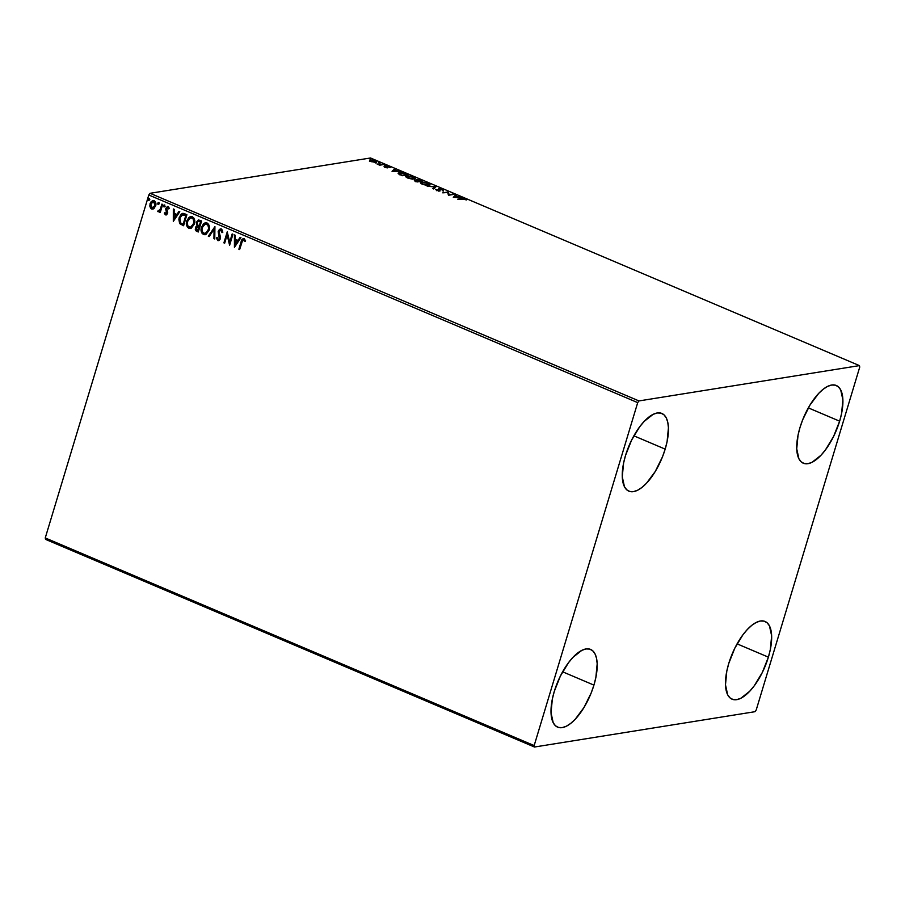 <?xml version="1.0" encoding="UTF-8"?>
<svg xmlns="http://www.w3.org/2000/svg" width="905" height="905" viewBox="0 0 905 905"><rect width="100%" height="100%" fill="white"/><g stroke="black" fill="none" stroke-linecap="round" stroke-linejoin="round"><path stroke-width="1.36" d="M839.636 421.176A42.218 17.58 -67 0 1 803.312 463.213A42.218 17.58 -67 0 1 799.986 427.533L802.678 419.796L809.918 405.146L818.674 393.415L823.199 389.229L827.589 386.401L831.684 385.021L835.326 385.157L838.369 386.797L840.7 389.885L842.894 399.863L841.571 413.562L839.636 421.176L833.584 436.47L825.428 449.921L820.948 455.294L812.034 462.308L807.939 463.688L804.296 463.541L801.253 461.901L798.923 458.824L796.728 448.846L798.052 435.135L799.986 427.533A42.218 17.58 -67 0 1 836.311 385.496A42.218 17.58 -67 0 1 839.636 421.176L808.335 407.884L839.636 421.176M593.929 685.108A42.218 17.58 -67 0 1 557.604 727.134A42.218 17.58 -67 0 1 554.279 691.454L560.331 676.159L568.487 662.709L572.967 657.335L581.881 650.322L585.976 648.953L589.619 649.089L592.662 650.729L594.992 653.817L596.519 658.218L597.187 663.784L595.863 677.494L593.929 685.108L591.236 692.834L583.997 707.484L575.241 719.215L570.716 723.4L566.326 726.229L562.231 727.609L558.589 727.473L555.546 725.833L553.215 722.744L551.021 712.767L552.344 699.067L554.279 691.454A42.218 17.58 -67 0 1 590.603 649.428A42.218 17.58 -67 0 1 593.929 685.108L562.627 671.804L593.929 685.108M665.175 449.129A42.218 17.58 -67 0 1 628.851 491.155A42.218 17.58 -67 0 1 625.525 455.475L631.577 440.181L639.733 426.73L644.213 421.368L653.127 414.343L657.222 412.974L660.865 413.11L663.908 414.75L666.238 417.839L667.766 422.239L668.433 427.805L667.109 441.516L665.175 449.129L662.483 456.855L655.243 471.505L646.487 483.236L641.962 487.422L637.573 490.25L633.477 491.63L629.835 491.494L626.792 489.854L624.461 486.766L622.267 476.788L623.59 463.089L625.525 455.475A42.218 17.58 -67 0 1 661.849 413.449A42.218 17.58 -67 0 1 665.175 449.129L633.873 435.825L665.175 449.129M768.39 657.154A42.218 17.58 -67 0 1 732.066 699.192A42.218 17.58 -67 0 1 728.74 663.512L734.792 648.218L742.948 634.767L747.428 629.394L751.953 625.208L756.342 622.38L760.438 621L764.08 621.135L767.123 622.776L769.454 625.864L771.648 635.842L770.325 649.541L768.39 657.154L762.338 672.449L754.182 685.9L749.702 691.273L740.788 698.287L736.693 699.656L733.05 699.52L730.007 697.879L727.677 694.802L725.482 684.825L726.806 671.114L728.74 663.512A42.218 17.58 -67 0 1 765.064 621.475A42.218 17.58 -67 0 1 768.39 657.154L737.089 643.862L768.39 657.154M45.567 539.391L534.482 747.021L754.94 711.703L756.207 710.006L859.75 367.057L859.433 365.609L638.975 400.926L150.06 193.297L370.518 157.979L859.433 365.609L638.975 400.926L637.708 402.623L534.165 745.573L45.25 537.943L148.793 194.994L637.708 402.623L534.165 745.573L534.482 747.021L754.94 711.703L756.207 710.006L859.75 367.057L859.433 365.609L370.518 157.979L150.06 193.297L148.793 194.994L45.25 537.943L45.567 539.391L45.25 537.943L534.165 745.573L534.482 747.021L45.567 539.391M369.444 161.18L370.337 160.004L369.636 160.558L371.016 161.531L376.469 162.199L375.213 160.852L371.774 159.993L369.636 160.355L371.016 161.531L376.616 162.018M383.765 164.529L377.114 164.043L379.715 165.185L383.765 164.529L377.114 164.043L379.715 165.185L383.765 164.529M384.908 167.436L387.566 167.844L387.532 166.633L390.259 167.572L386.967 166.294L386.096 166.531L386.639 167.561L384.025 166.712L384.908 167.436L387.419 167.878L387.25 166.644L390.259 167.572L386.469 166.328L386.831 167.425L384.025 166.712L384.908 167.436M405.689 173.839L401.481 172.663L398.155 173.104L402.442 175.706L407.985 174.823L399.196 172.663L398.788 174.043L402.442 175.706L407.985 174.823L405.689 173.839M414.637 180.808L414.841 180.174L417.148 181.95L422.703 181.068L416.809 179.484L416.956 180.378L414.366 180.423L417.148 181.95L422.703 181.068L416.809 179.484L416.956 180.378L414.377 180.412M436.018 186.724L427.171 186.204L434.615 186.905L432.805 188.602L433.631 188.953L436.018 186.724L427.171 186.204L434.615 186.905L432.805 188.602L433.631 188.953L436.018 186.724M453.258 194.043L449.129 194.711L448.314 191.939L442.76 192.833L447.67 192.494L448.473 195.254L454.016 194.371L449.129 194.711L448.314 191.939L442.76 192.833L447.67 192.494L448.473 195.254L453.258 194.043M462.184 198.919L466.46 199.937L463.202 198.5L457.726 199.191L465.091 199.36L461.471 198.591L458.484 199.507L462.184 198.919M453.292 197.301L462.014 197.765L455.611 196.08L456.369 195.367L455.543 195.016L453.292 197.301L462.014 197.765L455.611 196.08L456.369 195.367L455.543 195.016L453.292 197.301M443.439 190.503L440.362 188.783L438.382 188.93L438.823 190.503L435.577 189.315L438.325 190.774L440.034 190.616L439.807 189.021L443.495 190.401L442.432 189.36L438.835 188.715L438.823 190.503L435.577 189.315L436.538 190.276L439.604 190.819L439.592 189.043L443.507 190.367M429.083 185.378C430.69 185.14 430.384 184.45 428.156 183.296L421.447 182.154L420.463 183.036L421.447 182.154C419.796 182.391 420.101 183.093 422.375 184.258L430.033 184.937L427.692 183.115L422.646 182.086L420.44 182.855L422.839 184.439L427.239 185.423L430.056 184.892M405.791 176.769L406.73 175.909C405.078 176.147 405.395 176.848 407.669 178.014L415.327 178.692L412.985 176.871L407.929 175.842L405.734 176.611L408.132 178.195L412.522 179.167L415.338 178.636M392.17 171.35L400.892 171.803L394.49 170.129L395.247 169.405L394.422 169.054L392.035 171.294L400.892 171.803L394.49 170.129L395.247 169.405L394.422 169.054L392.17 171.35M385.79 165.615L384.365 165.196L385.609 165.276M379.953 163.138L378.539 162.719L379.783 162.798M370.439 159.099L369.025 158.68L370.269 158.76M154.042 208.501L155.818 205.231L155.208 201.532L152.753 200.503L150.649 202.245L149.8 205.967L150.999 208.614L153.488 208.874L155.637 205.967C156.35 203.682 155.83 201.906 154.099 200.639L152.9 200.469L150.06 203.591L149.936 206.77L151.588 208.965L154.042 208.501M162.685 204.44L161.916 204.111L160.151 209.53L158.997 210.808L158.251 210.514L157.968 211.657L159.846 210.978L159.495 212.166L160.253 212.483L162.685 204.44L161.916 204.111L160.151 209.53L157.628 211.216L158.635 211.804L159.846 210.978L159.495 212.166L160.253 212.483L162.685 204.44M166.282 214.915L165.479 214.87L166.803 214.632L167.719 212.37L166.678 208.297L167.708 207.562L168.703 208.908L169.371 208.354L167.368 206.51L165.694 208.897L166.644 213.444L165.728 213.863L165.015 212.596L164.359 213.094L165.264 214.745L164.676 213.048L165.479 214.87L166.486 214.892M184.609 213.75L182.799 213.365L181.147 214.146L178.839 219.078L179.597 223.388L183.579 225.741L186.905 214.723L182.595 213.388L179.19 217.505L179.846 223.705L183.579 225.741L186.905 214.723L184.609 213.75M201.611 220.967L198.568 219.96L196.362 222.268L197.064 225.741L195.684 227.053L195.288 229.451L195.989 230.854L198.286 231.985L201.611 220.967L198.5 219.96L196.362 222.268L197.064 225.741L195.435 227.698L196.894 231.386L198.286 231.985L201.611 220.967M214.926 226.623L208.308 236.239L209.134 236.59L214.066 229.259L213.942 238.637L214.768 238.988L214.926 226.623L208.308 236.239L209.134 236.59L214.066 229.259L213.942 238.637L214.768 238.988L214.926 226.623M232.178 233.954L229.7 242.144L227.234 231.85L223.908 242.868L224.666 243.185L227.144 234.972L229.61 245.289L232.936 234.271L232.178 233.954L229.7 242.144L227.234 231.85L223.908 242.868L224.666 243.185L227.144 234.972L229.61 245.289L232.936 234.271L232.178 233.954M244.09 238.694C242.404 238.626 241.409 239.655 241.115 241.782L238.863 249.214L239.633 249.542L242.676 240.187L243.886 239.893L244.927 241.443L245.572 240.753L244.09 238.694L242.042 239.429L238.863 249.214L239.633 249.542L241.839 242.212L243.75 239.825L244.927 241.443L245.572 240.753L243.241 238.569M234.429 247.337L240.922 237.664L240.097 237.314L238.015 240.413L235.232 239.237L235.289 235.277L234.452 234.915L234.429 247.337L240.922 237.664L240.097 237.314L238.015 240.413L235.232 239.237L235.289 235.277L234.452 234.915L234.429 247.337M218.671 240.628L217.743 240.56L220.288 238.739L220.401 236.906L219.055 231.442L221.318 230.108L221.997 232.653L222.788 232.359L221.284 229.01L219.429 229.35L218.173 231.623L219.304 238.931L218.094 239.44L217.189 237.461L216.397 237.891L217.743 240.56L218.976 240.504L220.13 239.18L219.112 231.273L220.865 230.119L221.997 232.653L222.788 232.359L222.325 230.051L220.707 228.841M209.1 230.311L209.485 227.551L208.523 224.214L206.091 222.721L203.512 223.727L201.215 228.151L202.041 233.275L203.806 234.633L205.933 234.486L209.1 230.311C210.073 227.189 209.383 224.734 207.007 222.947L205.446 222.743L201.476 227.132C200.458 230.289 201.159 232.755 203.58 234.553L205.084 234.734L209.1 230.311M194.383 224.055L194.779 221.306L193.817 217.969L191.385 216.465L188.806 217.483L186.509 221.895L187.324 227.031L189.088 228.388L191.227 228.23L194.383 224.055C195.367 220.944 194.677 218.49 192.301 216.702L190.74 216.499L186.758 220.877C185.751 224.033 186.453 226.51 188.862 228.298L190.378 228.49L194.383 224.055M173.308 221.374L179.801 211.713L178.975 211.363L176.894 214.451L174.111 213.275L174.167 209.315L173.33 208.965L173.308 221.374L179.801 211.713L178.975 211.363L176.894 214.451L174.111 213.275L174.167 209.315L173.33 208.965L173.308 221.374M164.857 206.238L163.929 205.164L163.692 206.679L164.857 206.238L164.495 205.05L163.59 205.695L163.941 206.883L164.857 206.238L163.941 206.883M159.02 203.761L158.918 202.777L158.092 202.686L157.866 204.202L159.02 203.761L158.669 202.573L157.753 203.218L158.115 204.406L159.02 203.761L158.115 204.406M149.517 199.722L148.59 198.648L148.352 200.163L149.517 199.722L149.155 198.534L148.239 199.179L148.601 200.367L149.517 199.722L148.601 200.367M160.739 208.851L162.187 204.225L160.751 208.829M243.83 238.501L242.359 239.373L241.431 241.726C241.726 239.599 242.721 238.569 244.407 238.637M243.75 239.825L245.244 241.386L243.298 239.859M234.621 247.042L234.768 235.051L234.621 247.042M238.332 240.357L240.311 237.404L238.332 240.357M235.492 244.599L237.664 241.352L235.538 240.447L237.664 241.352L235.164 244.655L235.221 240.504L237.348 241.409L235.492 244.599M229.712 244.938L227.144 234.972L229.712 244.938M224.712 243.026L223.908 242.868L227.449 232.132L224.712 243.026M230.017 242.088L232.438 234.067L230.017 242.088M217.743 240.56L216.714 237.834L217.743 240.56L218.829 240.606M218.41 239.384L219.825 238.411L218.094 239.44L217.189 237.461L216.397 237.891L217.211 237.574L217.064 239.395L218.897 240.594M218.705 239.463L218.094 239.44M219.474 236.85L219.508 238.468L219.791 236.793L218.874 235.357L219.474 236.85M221.284 229.01L218.297 231.103L219.191 235.3L218.297 231.103L221.601 228.954M220.628 228.852L218.49 231.578L219.938 237.608L218.874 239.452M214.779 238.796L213.942 238.637L214.383 229.203L214.779 238.796M209.236 236.443L208.308 236.239L214.926 226.804L208.625 236.182L209.236 236.443M205.254 234.7L203.897 234.497C201.476 232.709 200.774 230.232 201.792 227.076L205.605 222.721M206.408 222.664L203.161 224.383L201.396 229.146L202.358 233.23L205.469 234.678M205.48 222.754L204.609 223.116M205.254 233.513L208.648 229.938C209.44 227.449 208.897 225.481 207.019 224.033L206.702 224.089C208.58 225.526 209.123 227.494 208.331 229.983L205.107 233.547L203.885 233.4C201.985 231.94 201.43 229.961 202.234 227.449L205.412 223.931L208.218 225.062L208.953 227.46L208.523 230.334L207.019 232.687L205.322 233.513M205.412 223.931L207.901 225.107L208.636 228.354L207.234 232.166L205.005 233.558L202.686 232.359L201.928 229.101L203.331 225.277L205.571 223.908M198.342 231.816L196.894 231.386L195.435 227.698L197.381 225.696L196.362 222.268L198.659 219.949L196.77 221.94L197.381 225.696L195.571 228.75L196.114 230.605L198.342 231.816M198.795 221.103L200.831 221.725L199.586 225.82L197.72 225.062L197.12 222.585L198.455 221.159L199.96 221.363L198.614 221.148M198.546 226.838L197.867 230.526L199.247 226.951L197.448 226.612L198.93 226.997L197.867 230.526L196.08 228.66L197.098 226.736L199.247 226.951L198.184 230.481L197.075 230.198L196.204 227.992L198.862 226.782L197.607 226.601M199.643 221.408L200.831 221.725L199.643 221.408L200.514 221.782L199.27 225.877L200.831 221.725L199.27 225.877L197.494 224.836L196.996 223.252L198.093 221.273L199.643 221.408M190.548 228.456L189.179 228.252C186.769 226.465 186.068 223.988 187.075 220.831L190.887 216.476M191.702 216.419L188.444 218.139L186.69 222.901L187.652 226.985L190.763 228.422M190.763 216.499L189.903 216.872M190.548 227.268L193.942 223.693C194.733 221.205 194.19 219.236 192.301 217.788L191.984 217.845C193.874 219.282 194.417 221.25 193.625 223.739L190.389 227.302L189.179 227.155C187.278 225.696 186.724 223.705 187.516 221.205L190.706 217.675L192.482 217.867L193.885 219.553L193.659 224.474L190.616 227.257M190.706 217.675L192.98 218.58L193.93 222.098L192.527 225.922L190.299 227.313L187.969 226.114L187.211 222.856L188.625 219.021L190.865 217.664M183.115 213.32L180.276 215.616L179.077 220.65L180.276 223.784L183.625 225.571L179.846 223.705L179.19 217.505L182.765 213.376M183.183 214.553L186.113 215.481L184.982 215.186L185.797 215.526L183.161 224.282L180.559 222.834L179.609 220.435L180.174 217.177L181.566 215.13L185.299 215.13L183.455 214.553L186.113 215.481L183.477 224.236L186.113 215.481L183.161 224.282L180.559 222.834L179.959 217.834L182.81 214.609M173.5 221.092L173.647 209.1L173.5 221.092M177.21 214.406L179.19 211.453L177.21 214.406M174.36 218.637L176.543 215.401L174.416 214.496L176.543 215.401L174.043 218.693L174.099 214.542L176.226 215.447L174.36 218.637M165.479 214.87L167.572 213.365L166.599 208.523L168.24 207.573L168.703 208.908L169.371 208.354L168.138 206.6L165.83 208.241L167.108 213.037L167.154 212.234L166.045 213.806L167.108 213.037L165.728 213.863L165.015 212.596L164.359 213.094L165.049 212.754L165.072 214.078L166.147 214.915M166.792 213.082L165.728 213.863M168.138 206.6L167.436 206.498M167.685 206.464L166.147 208.184L168.454 206.544M167.108 213.037L166.135 213.84M165.174 206.193L164.257 206.838L163.59 205.695L164.812 205.005M164.495 205.05L163.59 205.695M164.518 204.971L163.85 205.978L164.416 206.872M160.298 212.324L159.495 212.166L159.846 210.978L160.298 212.324M158.794 211.759L157.628 211.216L158.375 210.684L158.126 211.747M158.861 210.752L160.468 209.485L159.382 210.729M159.337 203.716L158.432 204.36L157.753 203.218L158.986 202.528M158.669 202.573L157.753 203.218M158.68 202.494L158.013 203.501L158.579 204.394M152.922 209.089L151.588 208.965L149.936 206.77L150.06 203.591L152.855 200.514M153.069 200.446L150.965 202.188L150.094 205.107L150.83 208.048L152.866 209.089M152.843 208.048L151.078 207.256L150.683 204.462L151.916 202.064L153.805 201.623L154.879 205.639L151.882 207.98L150.818 203.908L153.873 201.487M152.198 207.924L155.196 205.582L154.122 201.577L155.343 203.331L155.332 205.039L153.205 207.98M154.122 201.577L155.026 203.376L154.789 205.899L153.545 207.686L151.882 207.98M149.834 199.666L148.918 200.322L148.239 199.179L149.472 198.489M149.155 198.534L148.239 199.179M149.178 198.455L148.499 199.462L149.065 200.356M235.221 240.504L237.348 241.409L235.164 244.655L235.221 240.504M174.099 214.542L176.226 215.447L174.043 218.693L174.099 214.542M466.46 199.937L465.227 199.043L466.46 199.937M453.575 197.313L455.543 195.016L455.849 195.853L453.575 197.313M454.57 197.064L455.362 196.306L457.489 197.211L454.48 197.369L455.362 196.306L457.489 197.211L454.57 197.064M447.704 192.641L448.484 192.018L448.903 195.186L447.704 192.641M442.24 189.993L443.246 191.125M441.912 189.473L442.545 190.288M439.129 189.801L439.875 191.147M436.323 190.141L436.934 190.819M438.631 191.125L438.687 189.699M438.835 188.715L439.276 189.315M443.133 190.514L442.443 190.084M439.298 189.315L438.427 189.394M439.592 190.672L439.106 189.937M433.133 188.749L434.615 186.905L433.133 188.749M434.513 187.233L435.418 187.278L434.513 187.233M421.447 182.154L420.44 182.652M421.244 183.76L422.42 182.448L427.613 183.398C429.377 184.326 429.615 184.869 428.314 185.061L422.918 184.156C421.13 183.229 420.893 182.663 422.205 182.482L427.613 183.398L429.807 185.163M429.83 185.22L428.778 184.315M428.846 185.412L429.106 184.665L426.741 185.084L422.737 184.077L421.391 183.036L422.205 182.482M428.314 185.061L429.106 184.507M414.841 180.174L415.282 180.774M416.764 181.011L416.956 180.378M416.809 179.484L417.228 180.084M417.318 180.084L416.515 180.14M415.519 180.785L414.524 180.83M418.63 181.588L417.567 179.812L421.368 180.83L418.427 181.498M415.282 181.158L415.972 181.837M416.956 181.543L415.621 180.491L418.732 181.26L416.866 181.837L415.621 180.491L418.732 181.26L416.956 181.543M416.164 181.204L415.621 180.491M417.771 180.48L418.212 179.801L421.368 180.83L419.309 181.158L417.567 179.812M417.386 180.434L417.59 181.102M414.366 179.133C415.983 178.896 415.678 178.206 413.449 177.052L406.73 175.909L405.734 176.407M406.73 175.909L406.764 176.509M414.139 179.167L414.4 178.421L410.927 178.692L406.752 176.95L408.46 176.17L412.906 177.154C414.671 178.07 414.909 178.624 413.608 178.817L408.2 177.912C406.424 176.973 406.187 176.418 407.488 176.237L412.906 177.154L415.09 178.919M415.124 178.975L414.06 178.07M406.809 176.509L405.757 176.792M407.488 176.237L406.492 177.414M413.608 178.817L414.4 178.262M398.121 173.183L398.788 174.043M398.2 173.534L399.196 172.663L399.003 173.296L403.664 173.398L406.662 174.586L402.159 175.593L399.603 174.473L400.27 172.946L403.958 173.489L406.515 175.05L402.25 175.287L399.716 174.122L399.953 172.991M399.263 173.262L398.155 173.556M399.761 173.624L399.524 174.756L399.761 173.624M392.442 171.362L394.422 169.054L394.727 169.891L392.442 171.362M393.437 171.102L394.241 170.355L396.367 171.26L393.347 171.407L394.241 170.355L396.367 171.26L393.437 171.102M387.046 166.746L387.25 167.821L387.046 166.78L386.639 167.561M375.914 162.38C377.091 162.199 376.853 161.69 375.213 160.852L370.337 160.004L369.636 160.558M370.337 160.004L369.568 160.83M375.021 161.486C376.661 162.323 376.899 162.832 375.722 163.002M376.356 162.334L375.62 161.769M370.779 160.592L374.715 160.943L375.043 162.425L371.514 161.452L371.107 160.332L375.156 161.147L375.722 161.69L375.021 162.074L371.435 161.701L370.541 160.705L371.107 160.332M375.507 162.425L375.711 161.769L375.156 162.052M374.964 162.685L374.523 161.565M399.716 174.122L399.173 173.274M637.708 402.623L148.793 194.994L150.06 193.297L638.975 400.926L637.708 402.623M442.59 190.186L442.398 190.808M439.298 189.202L439.117 189.835M439.106 190.344L438.914 190.978M416.345 179.733L416.153 180.355M415.327 180.627L415.135 181.26M417.262 179.971L417.081 180.593M399.105 173.387L398.913 174.02M385.937 165.547L385.745 166.169M380.1 163.07L379.908 163.692M370.541 160.604L370.36 161.237M370.586 159.031L370.394 159.653"/></g></svg>
